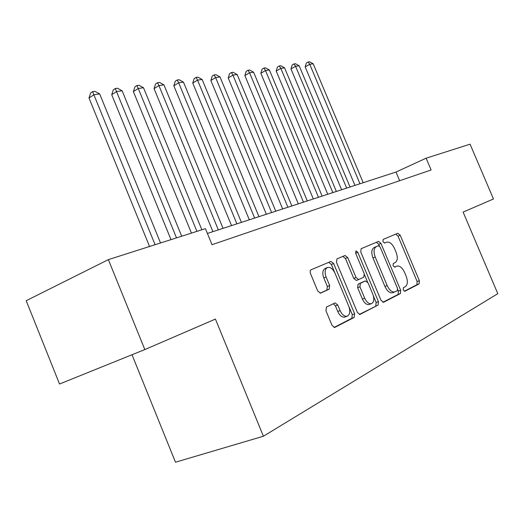 <?xml version="1.0" encoding="UTF-8"?>
<svg xmlns="http://www.w3.org/2000/svg" width="524" height="524" viewBox="0 0 524 524"><rect width="100%" height="100%" fill="white"/><g stroke="black" fill="none" stroke-linecap="round" stroke-linejoin="round"><path stroke-width="0.79" d="M403.218 289.91L404.829 291.279L419.135 283.91L419.37 280.7L400.205 235.217L397.821 233.252L383.162 239.422L382.939 241.649L384.662 243.051L386.725 242.173C389.614 241.636 392.207 243.745 394.5 248.507L396.118 252.352C397.952 257.441 397.637 260.854 395.181 262.596L393.275 263.48L393.066 265.747L394.729 267.135L397.015 266.087C399.825 265.661 402.334 267.751 404.535 272.362L406.159 276.214C408 281.322 407.711 284.801 405.294 286.641L403.414 287.597L403.218 289.91M326.452 307.057L325.948 310.765L332.019 325.365L334.646 327.487L354.198 317.433L354.617 313.811L333.65 263.546L330.886 261.437L310.968 269.821L310.228 270.653L310.306 273.102L317.734 290.997L320.518 293.145L329.183 289.176L329.675 285.573L326.105 277.006C324.441 272.172 324.926 268.995 327.552 267.469C330.395 266.913 332.858 268.792 334.947 273.115L348.794 306.317C350.536 311.498 349.953 314.806 347.032 316.241C344.34 316.555 342.034 314.688 340.102 310.627L337.77 305.014L335.098 302.905L326.452 307.057M108.37 259.629L205.434 228.647L212.03 244.688L431.114 169.986L426.117 158.209L470.067 144.179L493.47 198.976L463.111 212.096L497.8 293.676L263.408 436.23L215.416 319.083L144.827 349.574L108.37 259.629L26.2 300.704L59.526 384.013L144.827 349.574M381.007 300.317L383.594 302.256L400.369 293.597L400.657 290.27L380.968 243.405L378.472 241.394L361.154 248.69L360.767 251.998L381.007 300.317M378.079 305.099L359.896 314.459L357.381 312.396L336.493 262.334L336.952 258.882L345.028 255.483L347.707 257.559L356.045 277.504L358.619 279.567L363.853 277.144L364.232 273.738L355.645 253.23L355.947 250.878L357.781 252.319L378.433 301.634L378.079 305.099L359.3 314.446M132.015 354.748L175.481 462.214L263.408 436.23M426.117 158.209L396.006 172.029L207.412 233.449M399.668 180.708L396.006 172.029M396.72 266.199L394.474 267.083L396.701 266.212M404.332 291.226L416.908 284.735L417.15 281.532L398.017 236.114L395.758 234.117M379.487 246.084L378.747 244.315L376.383 242.278M382.834 302.309L398.109 294.429L398.397 291.108L397.775 289.615M397.297 290.715L397.506 288.383L380.175 247.118L378.433 245.71L376.324 246.614C373.73 248.317 373.363 251.795 375.223 257.042L387.19 285.58C389.384 290.178 391.906 292.3 394.755 291.947L397.297 290.715M392.935 292.628L392.489 292.792C389.64 293.152 387.118 291.03 384.93 286.438L372.977 257.946C371.123 252.706 371.496 249.234 374.097 247.531L378.407 245.723M356.333 280.464L358.619 279.567L356.333 280.464L353.759 278.408L345.434 258.496L342.893 256.38M364.547 274.799L367.553 281.978M373.402 295.955L376.134 302.486L378.433 301.634M364.717 298.248C366.597 302.197 368.804 304.018 371.333 303.71C374.018 302.341 374.509 299.184 372.813 294.233L368.084 282.934L365.438 280.943L360.329 283.346L359.936 286.811L364.717 298.248L362.411 299.112C364.285 303.055 366.492 304.876 369.027 304.562L369.479 304.398M363.283 281.781L365.438 280.943M362.411 299.112L357.637 287.696L358.036 284.237L363.158 281.827M375.78 305.944L376.134 302.486M345.237 316.896L344.687 317.099C341.995 317.42 339.683 315.553 337.757 311.505L335.426 305.898L333.277 303.769M327.362 267.548L325.247 268.412C322.62 269.945 322.129 273.115 323.786 277.936L326.105 277.006M320.085 293.198L326.858 290.093L327.349 286.497L323.786 277.936M334.037 327.474L351.859 318.284L352.285 314.669L331.358 264.489L328.731 262.341M363.204 182.712L313.201 63.797L309.736 64.288L305.184 66.902L354.958 185.398M305.184 66.902L306.35 63.024L308.171 61.976L309.736 64.288L359.962 183.767M308.171 61.976L309.56 61.786L313.201 63.797M350.039 187.002L299.158 65.782L295.562 66.286L290.971 68.939L341.615 189.74M290.971 68.939L292.169 64.989L294.003 63.928L295.562 66.286L346.665 188.096M294.003 63.928L295.444 63.725L299.158 65.782M336.349 191.457L284.565 67.838L280.831 68.369L276.2 71.068L327.749 194.26M276.2 71.068L277.432 67.033L279.279 65.952L280.831 68.369L332.845 192.603M279.279 65.952L280.779 65.749L284.565 67.838M322.116 196.094L269.395 69.98L265.504 70.53L260.847 73.275L313.319 198.956M260.847 73.275L262.105 69.161L263.972 68.061L265.504 70.53L318.468 197.279M263.972 68.061L265.524 67.845L269.395 69.98M307.3 200.921L253.603 72.207L249.555 72.777L244.865 75.567L298.307 203.849M244.865 75.567L246.156 71.375L248.035 70.255L249.555 72.777L303.494 202.159M248.035 70.255L249.653 70.033L253.603 72.207M291.861 205.945L237.162 74.532L232.944 75.122L228.215 77.965L282.659 208.945M228.215 77.965L229.545 73.681L231.431 72.541L232.944 75.122L287.899 207.235M231.431 72.541L233.128 72.305L237.162 74.532M275.762 211.192L220.014 76.949L215.619 77.572L210.858 80.46L266.343 214.257M210.858 80.46L212.233 76.078L214.133 74.919L215.619 77.572L271.629 212.534M214.133 74.919L215.895 74.677L220.014 76.949M258.961 216.661L202.133 79.471L197.541 80.12L192.753 83.061L249.313 219.805M192.753 83.061L194.162 78.587L196.074 77.408L197.541 80.12L254.644 218.069M196.074 77.408L197.915 77.152L202.133 79.471M241.413 222.379L183.452 82.104L178.658 82.785L173.837 85.779L231.523 225.595M173.837 85.779L175.291 81.207L177.217 80.002L178.658 82.785L236.9 223.846M177.217 80.002L179.143 79.74L183.452 82.104M223.06 228.353L163.933 84.862L158.916 85.569L154.069 88.622L212.921 231.654M154.069 88.622L155.569 83.945L157.501 82.713L158.916 85.569L218.338 229.892M157.501 82.713L159.519 82.438L163.933 84.862M201.871 229.787L143.504 87.744L138.251 88.484L133.384 91.595L191.45 233.114M133.384 91.595L134.93 86.807L136.875 85.556L138.251 88.484L196.919 231.366M136.875 85.556L138.978 85.268L143.504 87.744M181.704 236.226L122.112 90.763L116.603 91.543L111.717 94.713L171.001 239.638M111.717 94.713L113.315 89.807L115.267 88.53L176.509 237.883M115.267 88.53L117.474 88.228L122.112 90.763M160.547 242.979L99.671 93.927L93.894 94.746L88.995 97.975L149.55 246.49M88.995 97.975L90.645 92.951L92.604 91.654L155.097 244.715M92.604 91.654L94.916 91.333L99.671 93.927M384.492 243.084L386.614 242.212M398.017 236.114L400.205 235.217M417.15 281.532L419.37 280.7M416.908 284.735L419.135 283.91M378.747 244.315L380.968 243.405M398.397 291.108L400.657 290.27M398.109 294.429L400.369 293.597M374.097 247.531L376.324 246.614M372.977 257.946L375.223 257.042M384.93 286.438L387.19 285.58M345.434 258.496L347.707 257.559M353.759 278.408L356.045 277.504M355.639 253.203L357.781 252.319M358.036 284.237L360.329 283.346M357.637 287.696L359.936 286.811M335.426 305.898L337.77 305.014M337.757 311.505L340.102 310.627M327.349 286.497L329.675 285.573M326.858 290.093L329.183 289.176M331.358 264.489L333.65 263.546M352.285 314.669L354.617 313.811M351.859 318.284L354.198 317.433M392.489 292.792L394.755 291.947M369.027 304.562L371.333 303.71M363.276 281.781L365.444 280.936M344.687 317.099L347.032 316.241"/></g></svg>
